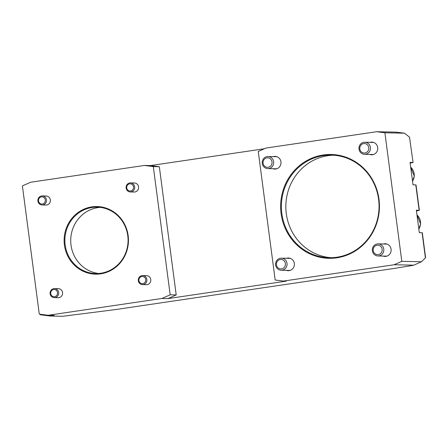 <?xml version="1.0" encoding="UTF-8"?>
<svg xmlns="http://www.w3.org/2000/svg" width="448" height="448" viewBox="0 0 448 448"><rect width="100%" height="100%" fill="white"/><g stroke="black" fill="none" stroke-linecap="round" stroke-linejoin="round"><path stroke-width="0.67" d="M336.907 257.219A51.318 48.838 91.3 0 1 329.09 257.712A51.318 48.838 91.3 0 1 281.462 209.446A51.318 48.838 91.3 0 1 323.529 155.585A51.318 48.838 91.3 0 1 331.346 155.098A51.318 48.838 91.3 0 1 378.974 203.358A51.318 48.838 91.3 0 1 336.907 257.219M323.266 154.98A51.923 49.409 -88.7 0 0 291.032 238.364A51.923 49.409 -88.7 0 0 375.805 225.848A51.923 49.409 -88.7 0 0 323.266 154.98M331.318 257.706A51.318 48.838 91.3 0 1 285.863 208.376A51.318 48.838 91.3 0 1 327.981 155.68A51.318 48.838 91.3 0 1 333.575 155.198M376.622 131.718L265.927 148.058L258.255 151.474L275.178 280.017L283.444 281.081L394.139 264.74L401.811 261.324L384.888 132.782L376.622 131.718L396.267 132.149L404.527 133.213L409.517 137.178L413.062 162.495L410.15 163.094M370.014 142.363A6.339 6.031 91.3 0 1 370.894 142.162A6.339 6.031 91.3 0 1 371.857 142.1A6.339 6.031 91.3 0 1 377.748 148.574A6.339 6.031 91.3 0 1 371.577 154.778A6.339 6.031 91.3 0 1 369.746 154.437M273.263 156.643A6.339 6.031 91.3 0 1 274.142 156.442A6.339 6.031 91.3 0 1 275.106 156.386A6.339 6.031 91.3 0 1 280.997 162.854A6.339 6.031 91.3 0 1 274.826 169.058A6.339 6.031 91.3 0 1 272.994 168.717M383.393 243.998A6.339 6.031 91.3 0 1 384.272 243.796A6.339 6.031 91.3 0 1 385.241 243.74A6.339 6.031 91.3 0 1 391.132 250.208A6.339 6.031 91.3 0 1 384.961 256.413A6.339 6.031 91.3 0 1 383.13 256.071M286.642 258.283A6.339 6.031 91.3 0 1 287.521 258.082A6.339 6.031 91.3 0 1 288.49 258.02A6.339 6.031 91.3 0 1 294.381 264.494A6.339 6.031 91.3 0 1 288.21 270.698A6.339 6.031 91.3 0 1 286.378 270.357M127.775 235.738A33.208 31.601 91.3 0 1 95.743 273.554A33.208 31.601 91.3 0 1 64.882 239.663A33.208 31.601 91.3 0 1 97.205 207.161A33.208 31.601 91.3 0 1 127.775 235.738M128.162 235.648A33.813 32.172 -88.7 0 0 76.535 213.713A33.813 32.172 -88.7 0 0 84.174 271.701A33.813 32.172 -88.7 0 0 128.162 235.648M100.128 207.368A33.208 31.601 -88.7 0 0 70.728 239.792A33.208 31.601 -88.7 0 0 98.672 273.482M22.4 185.909L39.278 314.126L48.132 315.269L161.958 298.463L170.178 294.801L153.3 166.583L144.446 165.441L30.621 182.241L22.4 185.909M42.291 195.916L46.183 196.006A4.53 4.306 91.3 0 1 50.35 199.903A4.53 4.306 91.3 0 1 45.982 205.061L42.095 204.971A4.53 4.306 -88.7 0 0 46.463 199.814A4.53 4.306 -88.7 0 0 42.291 195.916A4.53 4.306 -88.7 0 0 37.923 201.074A4.53 4.306 -88.7 0 0 42.095 204.971M130.508 182.896L134.394 182.98A4.53 4.306 91.3 0 1 138.566 186.878A4.53 4.306 91.3 0 1 134.198 192.035L130.306 191.951A4.53 4.306 -88.7 0 0 134.674 186.794A4.53 4.306 -88.7 0 0 130.508 182.896A4.53 4.306 -88.7 0 0 126.14 188.054A4.53 4.306 -88.7 0 0 130.306 191.951M142.705 275.565L146.597 275.649A4.53 4.306 91.3 0 1 150.763 279.546A4.53 4.306 91.3 0 1 146.395 284.704L142.509 284.62A4.53 4.306 -88.7 0 0 146.877 279.462A4.53 4.306 -88.7 0 0 142.705 275.565A4.53 4.306 -88.7 0 0 138.337 280.722A4.53 4.306 -88.7 0 0 142.509 284.62M54.494 288.59L58.38 288.674A4.53 4.306 91.3 0 1 62.552 292.572A4.53 4.306 91.3 0 1 58.184 297.73L54.292 297.64A4.53 4.306 -88.7 0 0 58.66 292.482A4.53 4.306 -88.7 0 0 54.494 288.59A4.53 4.306 -88.7 0 0 50.126 293.742A4.53 4.306 -88.7 0 0 54.292 297.64M48.132 315.269L54.163 315.403L50.036 316.008L62.468 316.282A9.055 0.442 172.5 0 0 65.761 315.902L113.254 309.865A9.055 0.442 172.5 0 0 116.81 309.378L394.324 268.414A9.055 0.442 172.5 0 0 396.435 268.083L410.721 265.742A9.055 0.442 172.5 0 0 413.778 265.171L421.45 261.755L425.6 257.718L422.313 232.747L419.306 232.646L416.354 210.224L419.362 210.325L416.45 210.918M419.362 210.325L416.013 184.918L413.011 184.817L410.06 162.394L412.843 162.456M359.005 149.122A6.037 5.746 -88.7 0 0 364.566 154.319A6.037 5.746 -88.7 0 0 370.39 147.442A6.037 5.746 -88.7 0 0 364.829 142.246A6.037 5.746 -88.7 0 0 359.005 149.122M359.828 148.938A4.743 4.514 91.3 0 1 365.999 143.881A4.743 4.514 91.3 0 1 367.069 152.012A4.743 4.514 91.3 0 1 359.828 148.938M372.383 250.762A6.037 5.746 -88.7 0 0 377.944 255.959A6.037 5.746 -88.7 0 0 383.768 249.082A6.037 5.746 -88.7 0 0 378.207 243.886A6.037 5.746 -88.7 0 0 372.383 250.762M373.212 250.572A4.743 4.514 91.3 0 1 379.378 245.515A4.743 4.514 91.3 0 1 380.447 253.646A4.743 4.514 91.3 0 1 373.212 250.572M289.122 270.642A6.339 6.031 91.3 0 1 288.204 270.396M288.473 258.322A6.339 6.031 91.3 0 1 289.352 258.121A6.339 6.031 91.3 0 1 289.402 258.115M275.632 265.042A6.037 5.746 -88.7 0 0 281.193 270.239A6.037 5.746 -88.7 0 0 287.017 263.362A6.037 5.746 -88.7 0 0 281.456 258.166A6.037 5.746 -88.7 0 0 275.632 265.042M276.455 264.858A4.743 4.514 91.3 0 1 282.626 259.801A4.743 4.514 91.3 0 1 283.696 267.932A4.743 4.514 91.3 0 1 276.455 264.858M275.744 169.008A6.339 6.031 91.3 0 1 274.826 168.756M275.089 156.688A6.339 6.031 91.3 0 1 275.974 156.486A6.339 6.031 91.3 0 1 276.018 156.475M262.254 163.408A6.037 5.746 -88.7 0 0 267.809 168.605A6.037 5.746 -88.7 0 0 273.638 161.728A6.037 5.746 -88.7 0 0 268.078 156.531A6.037 5.746 -88.7 0 0 262.254 163.408M263.077 163.218A4.743 4.514 91.3 0 1 269.248 158.161A4.743 4.514 91.3 0 1 270.318 166.292A4.743 4.514 91.3 0 1 263.077 163.218M138.925 280.588A3.601 3.427 91.3 0 1 143.612 276.746A3.601 3.427 91.3 0 1 144.43 282.923A3.601 3.427 91.3 0 1 138.925 280.588M50.714 293.608A3.601 3.427 91.3 0 1 55.401 289.766A3.601 3.427 91.3 0 1 56.213 295.949A3.601 3.427 91.3 0 1 50.714 293.608M126.728 187.919A3.601 3.427 91.3 0 1 131.415 184.078A3.601 3.427 91.3 0 1 132.227 190.254A3.601 3.427 91.3 0 1 126.728 187.919M38.511 200.939A3.601 3.427 91.3 0 1 43.198 197.098A3.601 3.427 91.3 0 1 44.01 203.28A3.601 3.427 91.3 0 1 38.511 200.939M413.062 162.495L409.517 137.178M161.958 298.463L167.989 298.598L176.21 294.935L170.178 294.801M153.3 166.583L159.331 166.718L176.21 294.935M144.446 165.441L150.478 165.575L159.331 166.718M50.036 316.008L40.298 314.754L40.23 314.25M283.444 281.081L286.227 281.142L167.989 298.598M150.478 165.575L264.342 148.764M394.139 264.74L413.778 265.171M401.811 261.324L421.45 261.755M384.888 132.782L404.527 133.213M416.982 214.995A10.567 10.052 91.3 0 1 420.459 221.614A10.567 10.052 91.3 0 1 418.824 228.99M410.687 167.166A10.567 10.052 91.3 0 1 414.165 173.785A10.567 10.052 91.3 0 1 412.53 181.16M281.456 258.166L290.153 258.362A6.037 5.746 91.3 0 1 290.326 258.367M290.063 270.435A6.037 5.746 91.3 0 1 289.884 270.43L281.193 270.239M268.078 156.531L276.769 156.722A6.037 5.746 91.3 0 1 276.948 156.727M276.679 168.795A6.037 5.746 91.3 0 1 276.506 168.795L267.809 168.605M415.794 184.878L419.138 210.286M422.089 232.708L425.421 257.986M416.982 214.962L420.582 223.888L418.835 229.051M410.682 167.132L414.288 176.058L412.541 181.222M373.688 142.442L364.829 142.246M373.425 154.515L364.566 154.319M387.072 244.082L378.207 243.886M386.803 256.155L377.944 255.959"/></g></svg>
